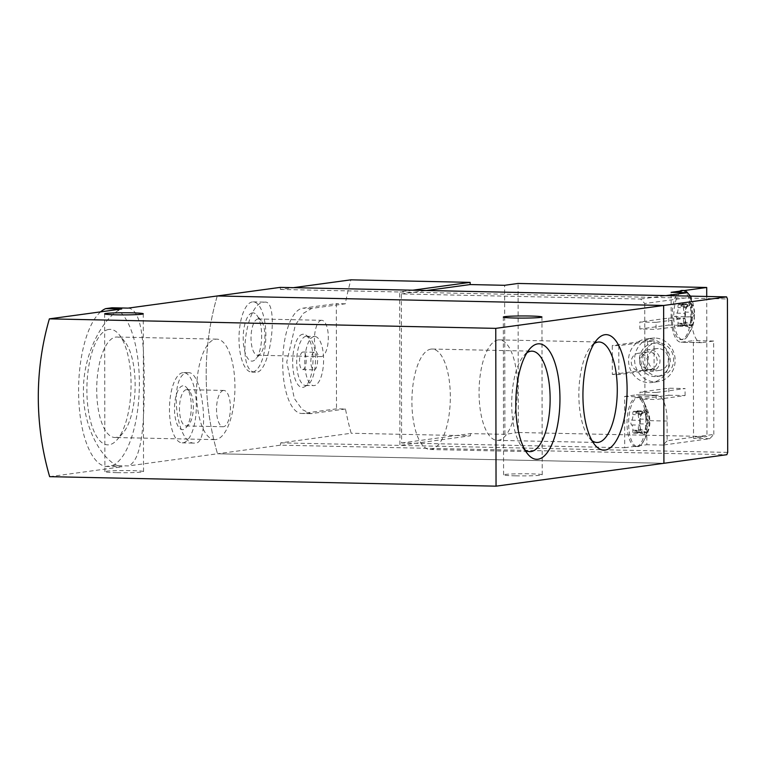 <?xml version="1.0" encoding="UTF-8"?>
<svg xmlns="http://www.w3.org/2000/svg" width="766" height="766" viewBox="0 0 766 766"><rect width="100%" height="100%" fill="white"/><g stroke="black" fill="none" stroke-linecap="round" stroke-linejoin="round"><path stroke-width="0.57" stroke-dasharray="3.83 2.87" d="M100.605 311.867A79.463 30.343 91.2 0 0 78.707 397.956A79.463 30.343 91.2 0 0 105.919 466.456L112.305 465.584L128.382 465.92L217.525 453.769L663.911 463.286L217.525 453.769L280.471 445.18L726.867 454.698M112.305 465.584A79.463 30.343 91.2 0 0 139.364 382.971A79.463 30.343 91.2 0 0 112.028 307.769M128.104 308.114C142.074 309.502 144.037 343.36 144.228 383.038C144.219 422.708 142.275 460.242 128.382 465.92M105.919 466.456L122.005 466.791C105.727 465.355 82.919 431.057 83.456 391.397C82.805 351.718 105.354 314.615 121.727 308.985M108.877 329.437A57.766 22.061 91.2 0 0 86.884 390.124A57.766 22.061 91.2 0 0 109.078 444.787A57.766 22.061 91.2 0 0 116.968 439.895A57.766 22.061 91.2 0 0 131.024 387.586A57.766 22.061 91.2 0 0 119.209 334.713A57.766 22.061 91.2 0 0 108.877 329.437M217.247 295.963A263.418 243.014 -97.8 0 0 217.525 453.769A263.418 243.014 82.2 0 1 217.247 295.963M187.737 372.764L188.541 372.716C203.239 371.223 210.478 445.553 194.727 443.102C175.251 444.902 168.434 373.176 187.737 372.764M49.646 476.663L122.005 466.791M515.518 475.839A19.322 1.072 179.9 0 1 503.588 474.872A19.322 1.072 179.9 0 1 522.9 473.761A19.322 1.072 179.9 0 1 542.223 474.805A19.322 1.072 179.9 0 1 515.518 475.839M116.834 472.641A19.322 1.072 179.9 0 1 104.904 471.665A19.322 1.072 179.9 0 1 124.216 470.554A19.322 1.072 179.9 0 1 143.539 471.597A19.322 1.072 179.9 0 1 116.834 472.641M182.835 372.659A35.121 13.415 91.2 0 0 169.468 408.498A35.121 13.415 91.2 0 0 182.145 442.844A35.121 13.415 91.2 0 0 196.307 408.01A35.121 13.415 91.2 0 0 183.639 372.611A35.121 13.415 91.2 0 0 182.835 372.659M182.854 385.805A21.955 8.378 91.2 0 0 174.648 412.836A21.955 8.378 91.2 0 0 185.927 427.782A21.955 8.378 91.2 0 0 191.27 407.905A21.955 8.378 91.2 0 0 186.78 387.816A21.955 8.378 91.2 0 0 182.854 385.805M186.377 389.674A18.154 6.932 91.2 0 0 179.464 408.201A18.154 6.932 91.2 0 0 186.023 425.944A18.154 6.932 91.2 0 0 188.915 424.383A18.154 6.932 91.2 0 0 193.338 407.943A18.154 6.932 91.2 0 0 189.623 391.34A18.154 6.932 91.2 0 0 186.789 389.655A18.154 6.932 91.2 0 0 186.377 389.674M223.433 390.469A18.154 6.932 91.2 0 0 216.519 408.987A18.154 6.932 91.2 0 0 223.078 426.739A18.154 6.932 91.2 0 0 230.394 408.738A18.154 6.932 91.2 0 0 223.844 390.44A18.154 6.932 91.2 0 0 223.433 390.469M215.811 439.56A50.25 19.188 -88.8 0 1 214.652 439.627A50.25 19.188 -88.8 0 1 196.536 388.975A50.25 19.188 -88.8 0 1 216.797 339.147A50.25 19.188 -88.8 0 1 234.932 388.285A50.25 19.188 -88.8 0 1 215.811 439.56M116.011 437.434A50.25 19.188 -88.8 0 1 114.852 437.501A50.25 19.188 -88.8 0 1 96.736 386.849A50.25 19.188 -88.8 0 1 116.987 337.021A50.25 19.188 -88.8 0 1 124.82 341.684A50.25 19.188 -88.8 0 1 135.103 387.673A50.25 19.188 -88.8 0 1 122.876 433.173A50.25 19.188 -88.8 0 1 116.011 437.434M498.178 339.941A50.25 19.188 91.2 0 0 479.066 391.225A50.25 19.188 91.2 0 0 497.201 440.354A50.25 19.188 91.2 0 0 517.452 390.526A50.25 19.188 91.2 0 0 499.336 339.884A50.25 19.188 91.2 0 0 498.178 339.941M594.062 343.666A50.25 19.188 91.2 0 0 591.122 346.328A50.25 19.188 91.2 0 0 578.885 391.838A50.25 19.188 91.2 0 0 589.169 437.817A50.25 19.188 91.2 0 0 591.994 440.603M431.028 349.105A50.25 19.188 91.2 0 0 411.916 400.379A50.25 19.188 91.2 0 0 430.052 449.508A50.25 19.188 91.2 0 0 450.303 399.68A50.25 19.188 91.2 0 0 432.187 349.037A50.25 19.188 91.2 0 0 431.028 349.105M526.912 352.829A50.25 19.188 91.2 0 0 523.973 355.481A50.25 19.188 91.2 0 0 511.736 400.991A50.25 19.188 91.2 0 0 522.019 446.98A50.25 19.188 91.2 0 0 524.844 449.757M679.547 304.983A2.461 0.938 -88.8 0 0 678.915 304.303A2.461 0.938 -88.8 0 0 677.967 307.587A4.299 1.647 -88.8 0 1 676.78 313.16A2.461 0.938 -88.8 0 0 676.062 315.649A2.461 0.938 -88.8 0 0 676.79 317.938A4.299 1.647 -88.8 0 1 677.987 323.185A2.461 0.938 -88.8 0 0 678.839 326.23A2.461 0.938 -88.8 0 0 679.576 325.358A4.299 1.647 -88.8 0 1 680.869 323.846A4.299 1.647 -88.8 0 1 681.97 325.033A2.461 0.938 -88.8 0 0 682.602 325.713A2.461 0.938 -88.8 0 0 683.55 322.429A4.299 1.647 -88.8 0 1 684.737 316.856A2.461 0.938 -88.8 0 0 685.455 314.366A2.461 0.938 -88.8 0 0 684.727 312.078A4.299 1.647 -88.8 0 1 683.531 306.831A2.461 0.938 -88.8 0 0 682.678 303.796A2.461 0.938 -88.8 0 0 681.941 304.657A4.299 1.647 -88.8 0 1 680.648 306.17A4.299 1.647 -88.8 0 1 679.547 304.983L687.609 305.155L687.744 306.323L692.014 304.246A12.294 4.692 91.2 0 0 689.659 302.924A12.294 4.692 91.2 0 0 687.313 304.887A12.294 4.692 91.2 0 0 686.508 306.544A12.294 4.692 91.2 0 0 684.986 315.841A12.294 4.692 91.2 0 0 686.144 323.712A12.294 4.692 91.2 0 0 687.351 326.153A12.294 4.692 91.2 0 0 692.052 325.512A12.294 4.692 91.2 0 0 694.389 314.558A12.294 4.692 91.2 0 0 692.014 304.246L691.487 303.997M687.313 304.887L684.842 313.332L684.842 318.11L686.144 323.712M686.508 306.544L686.03 307.76L677.967 307.587M677.987 323.185L686.049 323.357L685.436 321.691M686.049 323.357L687.351 326.153L687.973 323.999L692.052 325.512L691.612 322.601C690.176 319.91 690.578 318.053 692.799 317.028L694.389 314.558L692.79 312.25C690.559 311.427 690.156 309.675 691.583 307.003L692.014 304.246M682.602 325.713L692.052 325.512M687.351 326.153L687.638 325.531L679.576 325.358M634.392 411.984A2.461 0.938 -88.8 0 0 633.769 411.304A2.461 0.938 -88.8 0 0 632.812 414.588A4.299 1.647 -88.8 0 1 631.624 420.161A2.461 0.938 -88.8 0 0 630.906 422.65A2.461 0.938 -88.8 0 0 631.634 424.939A4.299 1.647 -88.8 0 1 632.84 430.195A2.461 0.938 -88.8 0 0 633.693 433.23A2.461 0.938 -88.8 0 0 634.43 432.359A4.299 1.647 -88.8 0 1 635.723 430.846A4.299 1.647 -88.8 0 1 636.824 432.034A2.461 0.938 -88.8 0 0 637.456 432.713A2.461 0.938 -88.8 0 0 638.404 429.429A4.299 1.647 -88.8 0 1 639.591 423.857A2.461 0.938 -88.8 0 0 640.309 421.367A2.461 0.938 -88.8 0 0 639.581 419.079A4.299 1.647 -88.8 0 1 638.375 413.832A2.461 0.938 -88.8 0 0 637.523 410.796A2.461 0.938 -88.8 0 0 636.785 411.658A4.299 1.647 -88.8 0 1 635.493 413.18A4.299 1.647 -88.8 0 1 634.392 411.984L642.454 412.156L642.588 413.324L646.868 411.256A12.294 4.692 91.2 0 0 644.512 409.925A12.294 4.692 91.2 0 0 642.167 411.888A12.294 4.692 91.2 0 0 641.362 413.544A12.294 4.692 91.2 0 0 639.83 422.842A12.294 4.692 91.2 0 0 640.989 430.712A12.294 4.692 91.2 0 0 642.205 433.154A12.294 4.692 91.2 0 0 646.906 432.512A12.294 4.692 91.2 0 0 649.233 421.559A12.294 4.692 91.2 0 0 646.868 411.256L646.332 410.997M642.167 411.888L639.687 420.333L639.696 425.111L640.989 430.712M641.362 413.544L640.874 414.76L632.812 414.588M632.84 430.195L640.903 430.358L640.29 428.692M640.903 430.358L642.205 433.154L642.818 430.999L646.906 432.512L646.466 429.602C645.029 426.911 645.422 425.053 647.653 424.029L649.233 421.559L647.643 419.251C645.412 418.428 645.01 416.675 646.437 414.004L646.868 411.256M637.456 432.713L646.906 432.512M642.205 433.154L642.492 432.531L634.43 432.359M644.742 303.518L644.905 396.884L656.654 395.285L636.374 394.854L624.625 396.453L624.711 447.737L401.595 442.987L401.327 293.943L640.682 299.046L644.742 303.518L691.411 297.151L690.472 296.116M640.682 299.046L665.96 295.599M667.148 440.766L663.097 445.065L709.766 438.698L713.816 434.408L667.148 440.766L667.109 421.041A27.222 10.398 91.2 0 0 657.285 395.246A27.222 10.398 91.2 0 0 656.654 395.285M713.816 434.408L713.653 341.033L701.905 342.641L681.616 342.201A27.222 10.398 -88.8 0 1 680.993 342.239A27.222 10.398 -88.8 0 1 671.16 316.444L671.121 292.334M691.411 297.151L691.449 316.875A27.222 10.398 91.2 0 0 701.273 342.67A27.222 10.398 91.2 0 0 701.905 342.641M684.297 290.544L679.758 291.157M401.327 293.943L426.614 290.496M624.711 447.737L646.868 444.72L646.83 420.611A27.222 10.398 -88.8 0 0 636.996 394.816A27.222 10.398 -88.8 0 0 636.374 394.854M401.595 442.987L470.42 433.604L504.899 434.332L518.333 432.503L518.075 283.458M709.766 438.698L693.536 438.353L706.97 436.524L518.333 432.503M663.097 445.065L646.868 444.72M264.146 302.168L264.94 302.13C279.312 300.253 270.666 374.315 255.767 372.19C236.368 373.674 245.35 302.254 264.146 302.168M280.471 445.18L280.682 442.863L351.192 433.25A263.418 243.014 82.2 0 1 345.485 409.015L336.504 408.833L302.934 413.41A52.682 20.117 -88.8 0 1 301.718 413.477A52.682 20.117 -88.8 0 1 282.702 361.964A52.682 20.117 -88.8 0 1 302.752 308.2L336.322 303.623L336.504 408.833M280.203 287.374L280.413 289.443L293.474 287.662M345.485 409.015L310.67 413.669L302.254 409.571L294.316 398.444L286.762 362.021L295.322 325.11L303.441 313.284L311.724 308.392L345.294 303.815A263.418 243.014 82.2 0 1 350.924 279.829M648.792 338.85A21.955 20.251 -97.8 0 0 645.862 339.012A21.955 20.251 -97.8 0 0 628.762 363.505A21.955 20.251 -97.8 0 0 651.789 382.521A21.955 20.251 -97.8 0 0 669.053 359.608A21.955 20.251 -97.8 0 0 648.792 338.85M656.184 392.489L639.955 392.135L639.974 399.153L656.194 399.498L656.184 392.489L685.063 388.544L668.833 388.199L639.955 392.135M656.06 322.352L639.84 321.998L639.849 329.016L656.079 329.361L656.06 322.352L684.938 318.407L668.708 318.062L639.84 321.998M618.784 345.658L612.293 345.523L612.34 374.459L618.832 374.593L618.784 345.658L654.04 340.851L647.548 340.717L612.293 345.523M706.721 296.471L706.97 436.524M280.682 442.863L399.919 445.41L470.42 435.787L351.192 433.25M280.413 289.443L399.651 291.98L399.919 445.41L727.7 452.39M412.711 290.199L399.651 291.98L727.432 298.97M470.42 435.787L470.42 433.604M658.195 342.823A16.68 15.387 -97.8 0 0 655.974 342.957A16.68 15.387 -97.8 0 0 642.98 361.562A16.68 15.387 -97.8 0 0 660.483 376.02A16.68 15.387 -97.8 0 0 673.601 358.603A16.68 15.387 -97.8 0 0 658.195 342.823M658.205 348.53A10.973 10.13 -97.8 0 0 656.749 348.607A10.973 10.13 -97.8 0 0 648.199 360.853A10.973 10.13 -97.8 0 0 659.708 370.361A10.973 10.13 -97.8 0 0 668.345 358.909A10.973 10.13 -97.8 0 0 658.205 348.53M654.844 343.283A16.68 15.387 -97.8 0 0 652.613 343.417A16.68 15.387 -97.8 0 0 639.62 362.021A16.68 15.387 -97.8 0 0 657.123 376.47A16.68 15.387 -97.8 0 0 670.24 359.062A16.68 15.387 -97.8 0 0 654.844 343.283M654.834 338.026A21.955 20.251 -97.8 0 0 651.904 338.189A21.955 20.251 -97.8 0 0 634.803 362.682A21.955 20.251 -97.8 0 0 657.841 381.698A21.955 20.251 -97.8 0 0 675.095 358.785A21.955 20.251 -97.8 0 0 654.834 338.026M649.817 349.669A10.973 10.13 -97.8 0 0 648.352 349.756A10.973 10.13 -97.8 0 0 639.802 362.002A10.973 10.13 -97.8 0 0 651.32 371.5A10.973 10.13 -97.8 0 0 659.947 360.049A10.973 10.13 -97.8 0 0 649.817 349.669M649.003 351.92A8.838 8.158 -97.8 0 0 647.825 351.987A8.838 8.158 -97.8 0 0 640.941 361.839A8.838 8.158 -97.8 0 0 650.21 369.499A8.838 8.158 -97.8 0 0 657.161 360.279A8.838 8.158 -97.8 0 0 649.003 351.92M639.409 353.222A8.838 8.158 -97.8 0 0 638.231 353.289A8.838 8.158 -97.8 0 0 631.347 363.151A8.838 8.158 -97.8 0 0 640.625 370.801A8.838 8.158 -97.8 0 0 647.567 361.581A8.838 8.158 -97.8 0 0 639.409 353.222M668.833 388.199L668.842 395.218L639.974 399.153M668.842 395.218L685.072 395.562L656.194 399.498M685.072 395.562L685.063 388.544M668.708 318.062L668.718 325.081L639.849 329.016M668.718 325.081L684.948 325.426L656.079 329.361M684.948 325.426L684.938 318.407M252.368 301.919A35.121 13.415 91.2 0 0 239.002 337.758A35.121 13.415 91.2 0 0 251.679 372.104A35.121 13.415 91.2 0 0 265.831 337.27A35.121 13.415 91.2 0 0 253.173 301.871A35.121 13.415 91.2 0 0 252.368 301.919M252.387 312.882A24.148 9.221 91.2 0 0 243.358 342.613A24.148 9.221 91.2 0 0 255.767 359.053A24.148 9.221 91.2 0 0 261.646 337.184A24.148 9.221 91.2 0 0 256.706 315.085A24.148 9.221 91.2 0 0 252.387 312.882M257.931 318.982A18.154 6.932 91.2 0 0 251.028 337.509A18.154 6.932 91.2 0 0 257.577 355.252A18.154 6.932 91.2 0 0 260.478 353.691A18.154 6.932 91.2 0 0 264.892 337.251A18.154 6.932 91.2 0 0 261.177 320.638A18.154 6.932 91.2 0 0 258.353 318.962A18.154 6.932 91.2 0 0 257.931 318.982M321.356 320.332A18.154 6.932 91.2 0 0 314.453 338.859A18.154 6.932 91.2 0 0 321.002 356.602A18.154 6.932 91.2 0 0 328.317 338.601A18.154 6.932 91.2 0 0 321.777 320.312A18.154 6.932 91.2 0 0 321.356 320.332M647.548 340.717L647.596 369.643L612.34 374.459M647.596 369.643L654.087 369.786L618.832 374.593M654.087 369.786L654.04 340.851M345.294 303.815L336.322 303.623M504.899 434.332L504.641 285.297M302.79 334.235A26.619 10.159 91.2 0 0 292.708 364.578A26.619 10.159 91.2 0 0 304.715 386.696A26.619 10.159 91.2 0 0 312.997 361.025A26.619 10.159 91.2 0 0 305.816 335.02A26.619 10.159 91.2 0 0 302.79 334.235M314.184 352.283A8.78 3.351 91.2 0 0 310.843 361.236A8.78 3.351 91.2 0 0 314.012 369.825A8.78 3.351 91.2 0 0 317.555 361.121A8.78 3.351 91.2 0 0 314.386 352.264A8.78 3.351 91.2 0 0 314.184 352.283M302.829 352.034A8.78 3.351 91.2 0 0 299.487 360.997A8.78 3.351 91.2 0 0 302.656 369.585A8.78 3.351 91.2 0 0 306.189 360.872A8.78 3.351 91.2 0 0 303.03 352.025A8.78 3.351 91.2 0 0 302.829 352.034M314.156 336.494A24.589 9.393 91.2 0 0 304.801 361.59A24.589 9.393 91.2 0 0 313.677 385.624A24.589 9.393 91.2 0 0 323.587 361.246A24.589 9.393 91.2 0 0 314.721 336.465A24.589 9.393 91.2 0 0 314.156 336.494M306.046 336.322A24.589 9.393 91.2 0 0 296.691 361.418A24.589 9.393 91.2 0 0 305.567 385.451A24.589 9.393 91.2 0 0 307.817 384.791A24.589 9.393 91.2 0 0 315.477 361.073A24.589 9.393 91.2 0 0 308.832 337.05A24.589 9.393 91.2 0 0 306.611 336.293A24.589 9.393 91.2 0 0 306.046 336.322M624.625 396.453L644.905 396.884M635.895 446.607A24.589 9.393 91.2 0 1 634.698 446.377A24.589 9.393 -88.8 0 1 627.057 420.984A24.589 9.393 -88.8 0 1 636.374 397.477A24.589 9.393 -88.8 0 1 636.948 397.449A24.589 9.393 -88.8 0 1 645.795 419.165A24.589 9.393 -88.8 0 1 638.231 445.898A24.589 9.393 91.2 0 1 635.895 446.607L637.523 446.645A24.589 9.393 91.2 0 0 641.401 444.586A24.589 9.393 91.2 0 0 647.433 422.267A24.589 9.393 91.2 0 0 642.358 399.708A24.589 9.393 91.2 0 0 638.566 397.487A24.589 9.393 91.2 0 0 638.001 397.516A24.589 9.393 91.2 0 0 628.647 422.602A24.589 9.393 91.2 0 0 637.523 446.645M682.094 290.448A24.589 9.393 91.2 0 1 683.301 290.678A24.589 9.393 -88.8 0 1 690.903 316.808A24.589 9.393 -88.8 0 1 681.051 339.606A24.589 9.393 -88.8 0 1 672.28 319.939A24.589 9.393 -88.8 0 1 678.236 292.488M681.616 342.201L693.364 340.602L693.536 438.353M713.653 341.033L693.364 340.602M679.854 292.526A24.589 9.393 91.2 0 0 673.898 319.977A24.589 9.393 91.2 0 0 682.669 339.644A24.589 9.393 91.2 0 0 686.547 337.576A24.589 9.393 91.2 0 0 692.579 315.257A24.589 9.393 91.2 0 0 687.504 292.708M311.906 413.602L302.934 413.41M311.724 308.392L302.752 308.2M667.109 421.041L646.83 420.611M691.449 316.875L671.16 316.444M638.375 413.832L646.437 414.004M639.581 419.079L647.643 419.251M636.785 411.658L644.848 411.83M631.624 420.161L639.687 420.333M631.634 424.939L639.696 425.111M636.824 432.034L644.886 432.206M638.404 429.429L646.466 429.602M639.591 423.857L647.653 424.029M683.531 306.831L691.583 307.003M684.727 312.078L692.79 312.25M681.941 304.657L689.994 304.83M676.78 313.16L684.842 313.332M676.79 317.938L684.842 318.11M681.97 325.033L690.032 325.205M683.55 322.429L691.612 322.601M684.737 316.856L692.799 317.028M182.145 442.844L194.727 443.112M183.639 372.611L188.541 372.716M189.623 391.34L186.78 387.816M188.915 424.383L185.927 427.782M186.023 425.944L223.078 426.739M186.789 389.655L223.844 390.44M216.797 339.147L116.987 337.021M214.652 439.627L114.852 437.501M124.82 341.684L119.209 334.713M122.876 433.173L116.968 439.895M497.201 440.354L597.001 442.48M499.336 339.884L599.146 342.009M589.169 437.817L594.789 444.787M591.122 346.328L597.03 339.606M430.052 449.508L529.852 451.634M432.187 349.037L531.997 351.163M522.019 446.98L527.64 453.941M523.973 355.481L529.88 348.76M542.223 474.805L541.945 316.99M503.588 474.872L503.31 317.057M143.539 471.597L143.261 313.792M104.904 471.665L104.626 313.859M655.974 342.957L652.613 343.417M660.483 376.02L657.123 376.47M651.904 338.189L645.862 339.012M657.841 381.698L651.789 382.521M656.749 348.607L648.352 349.756M659.708 370.361L651.32 371.5M647.825 351.987L638.231 353.289M650.21 369.499L640.625 370.801M251.679 372.104L255.767 372.19M253.173 301.871L264.94 302.12M261.177 320.638L256.706 315.085M260.478 353.691L255.767 359.053M257.577 355.252L321.002 356.602M258.353 318.962L321.777 320.312M310.67 413.669L301.718 413.477M302.656 369.585L314.012 369.825M303.03 352.025L314.386 352.264M305.567 385.451L313.677 385.624M306.611 336.293L314.721 336.465M308.832 337.05L305.816 335.02M307.817 384.791L304.715 386.696M657.285 395.246L636.996 394.816M701.273 342.67L680.993 342.239M636.948 397.449L638.566 397.487M641.401 444.586C652.479 427.141 652.718 417.776 642.358 399.708M637.523 410.796L646.332 410.978M635.493 413.18L642.588 413.324M633.769 411.304L642.511 411.495M633.693 433.23L642.502 433.412M635.723 430.846L642.818 430.999M681.051 339.606L682.669 339.644M686.547 337.576L692.445 327.551L694.341 319.604L694.532 311.168L692.981 302.991L688.328 293.751M682.678 303.796L691.487 303.978M680.648 306.17L687.744 306.323M678.915 304.303L687.657 304.495M678.839 326.23L687.648 326.412M680.869 323.846L687.973 323.999"/><path stroke-width="1.15" d="M537.77 343.877A57.766 22.061 91.2 0 0 529.88 348.76A57.766 22.061 91.2 0 0 515.815 401.078A57.766 22.061 91.2 0 0 527.64 453.941A57.766 22.061 91.2 0 0 559.333 412.51A57.766 22.061 91.2 0 0 537.77 343.877M604.92 334.713A57.766 22.061 91.2 0 0 597.03 339.606A57.766 22.061 91.2 0 0 582.964 391.924A57.766 22.061 91.2 0 0 594.789 444.787A57.766 22.061 91.2 0 0 626.483 403.356A57.766 22.061 91.2 0 0 604.92 334.713M496.042 486.171L495.765 328.365L49.378 318.857A263.418 243.014 -97.8 0 0 49.646 476.663L496.042 486.171L663.911 463.286L663.634 305.471L217.247 295.963L280.203 287.374L726.589 296.892L727.432 298.97L727.7 452.39L726.867 454.698L663.911 463.286L663.634 305.471L726.589 296.892M495.765 328.365L663.634 305.471L217.247 295.963L128.104 308.114L112.028 307.769L105.651 308.641L121.727 308.985L49.378 318.857M105.651 308.641A79.463 30.343 91.2 0 0 100.605 311.867M515.24 318.034A19.322 1.072 179.9 0 1 503.31 317.057A19.322 1.072 179.9 0 1 522.623 315.956A19.322 1.072 179.9 0 1 541.945 316.99A19.322 1.072 179.9 0 1 515.24 318.034M116.556 314.836A19.322 1.072 179.9 0 1 104.626 313.859A19.322 1.072 179.9 0 1 123.939 312.748A19.322 1.072 179.9 0 1 143.261 313.792A19.322 1.072 179.9 0 1 116.556 314.836M591.994 440.603A50.25 19.188 91.2 0 0 597.001 442.48A50.25 19.188 91.2 0 0 617.252 392.652A50.25 19.188 91.2 0 0 599.146 342.009A50.25 19.188 91.2 0 0 597.987 342.076A50.25 19.188 91.2 0 0 594.062 343.666M524.844 449.757A50.25 19.188 91.2 0 0 529.852 451.634A50.25 19.188 91.2 0 0 550.103 401.805A50.25 19.188 91.2 0 0 531.997 351.163A50.25 19.188 91.2 0 0 530.838 351.23A50.25 19.188 91.2 0 0 526.912 352.829M690.472 296.116L687.351 292.679L671.121 292.334L679.758 291.157A24.589 9.393 -88.8 0 0 678.236 292.488M665.96 295.599L687.351 292.679M426.614 290.496L470.161 284.559L504.641 285.297L518.075 283.458L706.712 287.48L684.297 290.544M293.474 287.662L350.924 279.829L470.152 282.367L412.711 290.199M706.712 287.48L706.721 296.471M470.161 284.559L470.152 282.367M688.328 293.751L687.504 292.708A24.589 9.393 91.2 0 0 683.712 290.477L682.094 290.448A24.589 9.393 91.2 0 0 681.529 290.477A24.589 9.393 91.2 0 0 679.758 291.157M683.712 290.477A24.589 9.393 91.2 0 0 683.148 290.515A24.589 9.393 91.2 0 0 679.854 292.526"/></g></svg>
